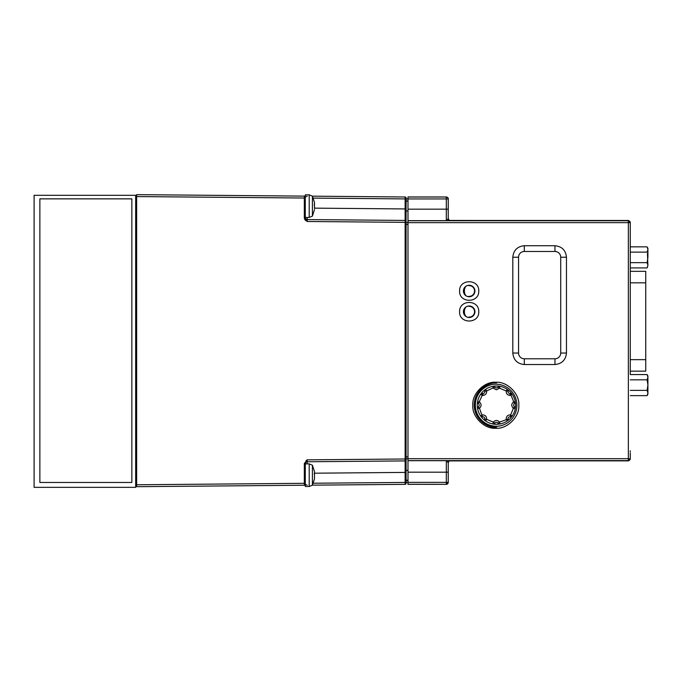 <?xml version="1.0" encoding="UTF-8"?>
<svg xmlns="http://www.w3.org/2000/svg" width="682" height="682" viewBox="0 0 682 682"><rect width="100%" height="100%" fill="white"/><g stroke="black" fill="none" stroke-linecap="round" stroke-linejoin="round"><path stroke-width="1.02" d="M34.1 487.349L135.667 487.349L135.667 195.308L34.1 195.308L34.1 487.349M136.647 194.651L136.647 196.569L304.325 198.027L304.325 196.118L305.28 196.126L136.647 194.651L304.325 196.118A0.955 0.955 0 0 1 305.28 197.072L305.28 198.027L304.325 198.027L304.325 217.788L305.28 217.788L307.181 221.497L304.325 217.788L304.564 218.99M304.863 219.561L305.212 220.03M305.664 220.482L306.133 220.849M406.071 483.393A0.955 0.955 0 0 1 405.125 484.348L405.125 482.43L407.989 482.421L406.071 482.421L406.071 483.393L406.071 222.349L307.181 221.497L307.181 219.578A1.918 1.918 0 0 1 305.28 217.66A1.918 1.918 0 0 0 307.181 219.578L405.125 220.431L307.181 219.578A1.918 1.918 0 0 1 305.28 217.66A1.918 1.918 0 0 0 307.181 219.578L307.173 217.456M406.071 197.951L406.071 198.914L406.071 197.951A0.955 0.955 0 0 0 405.125 196.996A0.955 0.955 0 0 1 406.071 197.951M307.181 221.497L305.28 217.788M314.479 208.146L405.125 208.939L405.125 220.431A0.955 0.955 0 0 1 406.071 221.394L406.071 198.914L407.989 198.931L407.989 484.331L435.142 484.339M407.989 210.96L406.071 210.96L406.071 221.394M314.479 209.604L312.407 216.126L312.407 196.169L405.125 196.996L405.125 198.914L406.071 198.914M305.28 197.072L307.181 196.143M304.325 485.226L136.647 486.692L305.28 485.217L304.325 485.226L304.325 483.316L305.28 483.316L305.28 484.271L307.181 485.2L305.28 484.271A0.955 0.955 0 0 1 304.325 485.226A0.955 0.955 0 0 0 305.28 484.271M405.125 484.348L312.424 485.158L405.125 484.348M307.173 463.888L307.181 461.765L405.125 460.913L405.125 472.404L314.479 473.197M136.647 196.569L136.647 486.692M136.647 484.774L304.325 483.316L304.325 463.555L305.28 463.555L305.28 470.861L305.28 463.888L309.21 463.888L312.407 465.209L314.479 471.501L314.479 473.351L314.479 471.731M304.325 463.555L307.181 459.847L305.28 463.683A1.918 1.918 0 0 1 307.181 461.765L307.181 459.847L306.133 460.495M307.181 461.765L307.181 459.847L405.125 458.995L405.125 460.913A0.955 0.955 0 0 0 406.071 459.949A0.955 0.955 0 0 1 405.125 460.913L307.181 461.765A1.918 1.918 0 0 0 305.28 463.683M313.507 483.231L405.125 482.43L405.125 472.404L406.071 472.404L406.071 480.512L407.989 480.512M407.989 201.122L406.071 201.122L406.071 208.939L406.071 205.188L406.071 208.939L405.125 208.939L405.125 198.914L313.507 198.112M314.479 207.993L314.479 202.46L312.407 196.169L309.21 194.839L305.28 194.839L305.28 217.456L309.21 217.456L309.21 194.839L312.407 196.169M314.479 208.53L314.479 206.245M314.266 204.302L314.479 206.152M314.479 203.628L314.479 204.302M314.479 477.042L314.479 478.883L312.407 485.175L312.407 465.209M314.479 478.653L314.479 472.677M312.424 485.158L309.21 486.496L305.28 486.496L305.28 470.861M314.266 473.351L314.479 475.192M314.479 477.579L314.479 475.959M131.856 198.863L39.871 198.863L39.871 482.472L131.856 482.472L131.856 198.863M474.919 311.734A5.746 5.746 0 0 1 469.173 317.488A5.746 5.746 0 0 1 463.419 311.734A5.746 5.746 0 0 1 469.173 305.988A5.746 5.746 0 0 1 474.919 311.734A5.746 5.746 0 0 0 469.173 305.988A5.746 5.746 0 0 0 463.419 311.734M478.755 311.734C479.293 324.095 459.046 324.095 459.591 311.734C459.046 299.381 479.293 299.381 478.755 311.734M474.919 291.009A5.746 5.746 0 0 1 469.173 296.755A5.746 5.746 0 0 1 463.419 291.009A5.746 5.746 0 0 1 469.173 285.255A5.746 5.746 0 0 1 474.919 291.009M478.755 291.009C479.293 303.362 459.046 303.362 459.591 291.009C459.046 278.648 479.293 278.648 478.755 291.009M516.888 405.261A21.082 21.082 0 0 1 495.805 426.344A21.082 21.082 0 0 1 474.732 405.261A21.082 21.082 0 0 1 495.805 384.188A21.082 21.082 0 0 1 516.888 405.261A21.082 21.082 0 0 0 495.805 384.188A21.082 21.082 0 0 0 474.732 405.261M518.806 405.261C519.795 416.693 507.238 429.251 495.805 428.262C484.382 429.251 471.825 416.693 472.814 405.261C471.825 393.838 484.382 381.281 495.805 382.27C507.238 381.281 519.795 393.838 518.806 405.261M407.989 482.362L446.318 482.362L446.318 472.183L448.236 472.183L448.236 482.404L446.318 484.314L438.654 484.314L446.318 484.314A1.918 1.918 0 0 0 448.236 482.404L448.236 482.362A1.918 1.918 180 0 1 446.318 484.271L446.318 482.362L448.236 482.362L448.236 462.686A1.918 1.918 180 0 1 450.146 460.768L450.146 460.844A1.918 1.918 -0 0 0 448.236 462.763C448.952 461.194 449.54 460.555 450.001 460.853L450.146 460.844M630.279 374.12L630.279 222.664A1.918 1.918 180 0 0 628.361 220.746L407.989 220.746M449.728 460.896L628.361 460.862L630.279 458.943M407.989 470.384L406.071 470.384M406.071 201.122L407.989 200.883M435.142 196.962L407.989 196.97L407.989 198.939L446.318 198.939L446.318 220.661L407.989 220.661M450.146 220.499A1.918 1.918 180 0 1 448.236 218.581C449.276 220.448 449.864 221.079 450.001 220.491L450.146 220.576A1.918 1.918 -0 0 1 448.236 218.658L448.236 198.897L448.236 209.161L407.989 209.161M630.279 229.527L630.279 271.41M628.361 460.862L628.361 460.597A1.918 1.918 0 0 0 630.279 458.679L630.279 452.942M512.804 353.037L518.55 353.037L518.55 257.225A5.746 5.746 0 0 1 524.305 251.47L554.96 251.47A5.746 5.746 0 0 1 560.715 257.225L560.715 353.037A5.746 5.746 0 0 1 554.96 358.783L524.305 358.783A5.746 5.746 0 0 1 518.55 353.037A5.746 5.746 0 0 0 524.305 358.783L524.305 364.538C517.357 363.813 513.52 359.985 512.804 353.037L512.804 257.225L518.55 257.225A5.746 5.746 0 0 1 524.305 251.47L524.305 245.725L554.96 245.725L554.96 251.47M554.96 245.725C561.908 246.441 565.745 250.277 566.461 257.225L560.715 257.225M566.461 257.225L566.461 353.037C565.745 359.985 561.908 363.813 554.96 364.538L524.305 364.538M630.279 222.4L628.361 220.482L449.728 220.448M625.488 220.474L627.406 220.482M450.146 220.576L446.318 220.661L448.236 218.658L448.679 219.885M407.989 197.03L446.318 197.03A1.918 1.918 0 0 1 448.236 198.939L446.318 198.939L446.318 196.987L434.818 196.953A1.918 1.918 0 0 1 435.005 196.962L446.318 196.987A1.918 1.918 180 0 1 446.505 196.996L446.318 196.987M446.531 196.996C447.98 197.669 448.543 198.3 448.236 198.897A1.918 1.918 180 0 0 446.505 196.996M407.989 460.682L446.318 460.682L448.236 462.686L448.679 461.458M407.989 472.183L446.318 472.183L446.318 460.682L450.146 460.768M645.752 359.661L645.752 282.825L630.279 282.825L630.279 359.661L645.752 359.661L645.752 370.991M407.989 480.222L406.071 480.222M630.279 450.853L630.279 451.816M627.406 220.439L628.361 220.439L630.279 222.664L407.989 222.664M630.279 371.161L630.279 373.165L630.279 371.161L645.752 371.161M435.517 484.331L446.318 484.331A1.918 1.918 0 0 0 448.236 482.413L448.236 482.404M448.236 482.413A1.918 1.918 0 0 1 446.318 484.331L435.005 484.339A1.918 1.918 -0 0 1 434.818 484.348L434.818 484.348M625.488 460.87L628.361 460.904L630.279 458.986L628.361 458.679L628.361 220.482M645.752 282.825L645.752 271.496M469.173 317.096C462.805 319.005 462.805 304.462 469.173 306.363A5.362 5.362 0 0 1 474.544 311.734A5.362 5.362 0 0 1 469.173 317.096M469.173 296.363C462.805 298.264 462.805 283.721 469.173 285.63A5.362 5.362 0 0 1 474.544 290.992A5.362 5.362 0 0 1 469.173 296.363M630.279 374.563L647.09 374.563L647.9 375.978L647.9 377.086L647.09 374.563L647.9 377.086L647.9 394.23L647.354 395.142M647.9 385.321L647.09 390.377L647.9 392.9L647.09 390.377L630.279 390.377M647.9 377.308L647.09 379.831L647.9 384.887M647.448 381.238L647.09 379.831L630.279 379.831M647.9 393.122L647.09 395.645L630.279 395.645M647.448 253.516L647.9 265.4L647.354 267.429M647.9 265.4L647.09 267.924L630.279 267.924M647.9 257.608L647.09 262.655L647.9 265.179M647.354 247.344L647.9 248.257L647.9 257.165M630.279 246.85L647.09 246.85L647.9 249.373M647.9 249.595L647.09 252.118L630.279 252.118M630.279 262.655L647.09 262.655M500.128 425.9A21.082 21.082 0 0 1 475.456 407.316A21.082 21.082 0 0 1 492.106 384.512M514.484 403.582A1.918 1.918 0 0 0 515.268 401.664A19.164 19.164 0 0 0 512.216 394.281A1.918 1.918 0 0 0 510.307 393.48A1.918 1.918 0 0 1 512.216 394.281A19.164 19.164 0 0 1 515.268 401.664A1.918 1.918 0 0 1 514.484 403.582A1.918 1.918 0 0 0 514.484 406.711A1.918 1.918 0 0 1 515.268 408.629A19.164 19.164 0 0 1 512.216 416.003A1.918 1.918 0 0 1 510.307 416.804A1.918 1.918 0 0 0 508.09 419.029A1.918 1.918 0 0 1 507.289 420.93A19.164 19.164 0 0 1 499.906 423.991L499.556 422.107L497.996 423.207A1.918 1.918 0 0 0 494.859 423.207L493.291 422.107C495.379 419.959 497.468 419.959 499.556 422.107L508.09 419.029A1.918 1.918 0 0 1 510.307 416.804L510.63 414.92L512.216 416.003A19.164 19.164 0 0 1 507.289 420.93L506.197 419.353C506.155 416.361 507.638 414.878 510.63 414.92L513.384 408.279C511.236 406.191 511.236 404.102 513.384 402.013L515.268 401.664A19.164 19.164 0 0 1 515.268 408.629L513.384 408.279L514.484 406.711A1.918 1.918 0 0 1 514.484 403.582L510.307 393.48A1.918 1.918 0 0 1 508.09 391.263L506.197 390.939L507.289 389.362A19.164 19.164 0 0 1 512.216 394.281L509.974 395.432C507.331 395.091 506.078 393.599 506.197 390.939L499.556 388.186L496.428 389.814L493.291 388.186L492.941 386.302A1.918 1.918 0 0 1 494.859 387.086L486.65 390.939C486.769 393.599 485.516 395.091 482.873 395.432L482.217 395.372L482.541 393.48A1.918 1.918 0 0 0 482.873 393.514L482.873 395.432M508.09 419.029A1.918 1.918 0 0 1 507.289 420.93A19.164 19.164 0 0 1 492.941 423.991L493.291 422.107L486.65 419.353L485.567 420.93A19.164 19.164 0 0 1 480.639 416.003L482.217 414.92C485.209 414.878 486.692 416.361 486.65 419.353L484.766 419.029A1.918 1.918 0 0 0 482.541 416.804L479.463 408.279L477.579 408.629A19.164 19.164 0 0 1 477.579 401.664A1.918 1.918 0 0 0 478.363 403.582A1.918 1.918 0 0 1 477.579 401.664L479.463 402.013C481.611 404.102 481.611 406.191 479.463 408.279L478.363 406.711A1.918 1.918 0 0 0 478.363 403.582L482.217 395.372L480.639 394.281A19.164 19.164 0 0 1 499.906 386.302L499.556 388.186L497.996 387.086A1.918 1.918 0 0 1 494.859 387.086A1.918 1.918 0 0 0 496.428 387.896M485.567 389.362A1.918 1.918 0 0 0 484.766 391.263A1.918 1.918 0 0 1 485.567 389.362L486.65 390.939L484.766 391.263A1.918 1.918 0 0 1 482.873 393.514M485.567 420.93A19.164 19.164 0 0 0 492.941 423.991A1.918 1.918 0 0 0 494.859 423.207A1.918 1.918 0 0 1 492.941 423.991A19.164 19.164 0 0 1 485.567 420.93A1.918 1.918 0 0 1 484.766 419.029M480.639 416.003A1.918 1.918 0 0 0 482.541 416.804A1.918 1.918 0 0 1 480.639 416.003A19.164 19.164 0 0 1 477.579 408.629A1.918 1.918 0 0 1 478.363 406.711M477.579 408.629A19.164 19.164 0 0 1 480.639 394.281A1.918 1.918 0 0 1 482.541 393.48M507.289 389.362A19.164 19.164 0 0 0 499.906 386.302A1.918 1.918 0 0 0 497.996 387.086A1.918 1.918 0 0 1 499.906 386.302A19.164 19.164 0 0 1 507.289 389.362A1.918 1.918 0 0 1 508.09 391.263A1.918 1.918 0 0 0 509.974 393.514L509.974 395.432M499.556 424.025A1.918 1.918 0 0 1 497.996 423.207A1.918 1.918 0 0 0 499.906 423.991A1.918 1.918 0 0 1 499.556 424.025M406.071 458.995L405.125 458.995L405.125 220.431M312.407 485.175L309.21 486.496L309.21 463.888M446.318 484.314L407.989 484.271M406.071 458.884L407.989 458.884M406.071 458.798L407.989 458.798M407.989 456.88L406.071 456.88M406.071 224.463L407.989 224.463M406.071 222.545L407.989 222.545M407.989 222.46L406.071 222.46M406.071 198.965L407.989 198.965M407.989 460.597L628.361 460.597L628.361 458.679L407.989 458.679M512.804 257.225C513.52 250.277 517.357 246.441 524.305 245.725M566.461 353.037L560.715 353.037A5.746 5.746 0 0 1 554.96 358.783L554.96 364.538M496.428 382.917C489.923 382.022 474.502 388.697 474.195 405.142C474.502 421.595 489.923 428.27 496.428 427.375M514.484 406.711A1.918 1.918 0 0 1 515.268 408.629A19.164 19.164 0 0 1 512.216 416.003A1.918 1.918 0 0 1 510.307 416.804M312.407 216.126L309.21 217.456M630.279 271.325L645.752 271.325"/></g></svg>
